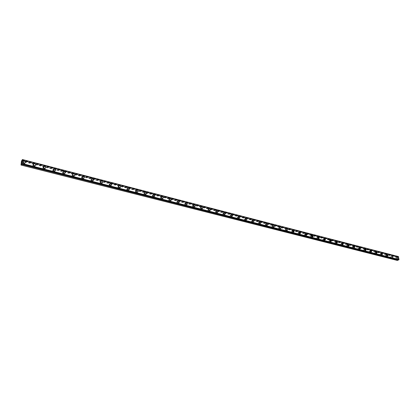 <?xml version="1.0" encoding="UTF-8"?>
<svg xmlns="http://www.w3.org/2000/svg" width="420" height="420" viewBox="0 0 420 420"><rect width="100%" height="100%" fill="white"/><g stroke="black" fill="none" stroke-linecap="round" stroke-linejoin="round"><path stroke-width="0.32" stroke-dasharray="2.1 1.58" d="M398.69 259.849L398.465 259.497L21.777 163.874M397.43 260.463L396.837 257.423L397.73 256.851L397.987 257.213L22.092 160.188M23.221 164.167L23.709 164.136L23.373 162.934L22.885 162.965L23.221 164.167M23.662 163.522L24.15 163.49L23.814 162.288L23.326 162.32L23.662 163.522M25.011 163.081L24.171 163.133M33.416 166.761L33.884 166.735L33.553 165.538L33.08 165.564L33.416 166.761M33.868 166.126L34.335 166.1L34.004 164.903L33.532 164.929L33.868 166.126M35.207 165.701L34.398 165.743M43.444 169.318L43.901 169.291L43.575 168.1L43.118 168.126L43.444 169.318M43.911 168.688L44.368 168.661L44.042 167.47L43.58 167.496L43.911 168.688M45.607 167.99L44.462 168.315C43.502 167.916 43.192 167.328 43.533 166.551M53.324 171.833L53.765 171.806L53.44 170.62L52.999 170.646L53.324 171.833M53.797 171.213L54.238 171.187L53.918 170L53.477 170.027L53.797 171.213M55.482 170.541L54.369 170.851C53.413 170.441 53.109 169.848 53.456 169.076M63.047 174.305L63.473 174.284L63.157 173.103L62.727 173.124L63.047 174.305M63.535 173.696L63.961 173.675L63.646 172.494L63.215 172.515L63.535 173.696M65.2 173.05L64.124 173.345C63.168 172.93 62.869 172.337 63.231 171.565M72.623 176.747L73.033 176.726L72.723 175.549L72.308 175.571L72.623 176.747M73.122 176.143L73.537 176.122L73.222 174.946L72.807 174.967L73.122 176.143M74.77 175.523L73.726 175.796C72.776 175.376 72.482 174.783 72.849 174.017M82.052 179.146L82.451 179.13L82.142 177.954L81.742 177.975L82.052 179.146M82.561 178.553L82.961 178.532L82.651 177.361L82.252 177.382L82.561 178.553M84.194 177.954L83.186 178.216C82.231 177.791 81.947 177.193 82.325 176.431M91.34 181.508L91.728 181.493L91.423 180.327L91.035 180.343L91.34 181.508M91.859 180.925L92.248 180.91L91.943 179.739L91.549 179.76L91.859 180.925M93.476 180.353L92.5 180.595C91.549 180.164 91.271 179.571 91.66 178.81M100.49 183.839L100.868 183.823L100.564 182.663L100.186 182.679L100.49 183.839M101.02 183.262L101.398 183.246L101.094 182.086L100.716 182.102L101.02 183.262M102.622 182.71L101.677 182.941C100.727 182.506 100.454 181.912 100.853 181.151M109.505 186.134L109.872 186.123L109.567 184.968L109.205 184.978L109.505 186.134M110.045 185.566L110.408 185.551L110.108 184.396L109.741 184.411L110.045 185.566M111.631 185.036L110.717 185.252C109.772 184.81 109.499 184.217 109.904 183.456M118.388 188.396L118.739 188.386L118.44 187.236L118.088 187.247L118.388 188.396M118.933 187.834L119.291 187.824L118.991 186.669L118.634 186.685L118.933 187.834M120.508 187.325L119.621 187.53C118.681 187.084 118.414 186.485 118.823 185.734M127.139 190.628L127.481 190.612L127.186 189.467L126.84 189.483L127.139 190.628M127.696 190.071L128.042 190.06L127.743 188.911L127.397 188.927L127.696 190.071M129.255 189.578L128.399 189.772C127.46 189.326 127.197 188.727 127.617 187.976M135.765 192.822L136.096 192.811L135.802 191.672L135.471 191.683L135.765 192.822M136.332 192.276L136.663 192.26L136.369 191.121L136.033 191.132L136.332 192.276M137.876 191.798L137.046 191.982C136.112 191.531 135.854 190.932 136.274 190.186M144.265 194.985L144.59 194.975L144.296 193.841L143.971 193.851L144.265 194.985M144.837 194.444L145.162 194.434L144.869 193.3L144.548 193.31L144.837 194.444M146.375 193.988L145.567 194.161C144.638 193.704 144.386 193.106 144.811 192.365M152.644 197.117L152.959 197.111L152.67 195.983L152.355 195.993L152.644 197.117M153.227 196.586L153.541 196.576L153.253 195.447L152.938 195.458L153.227 196.586M154.749 196.145L153.967 196.308C153.037 195.846 152.791 195.253 153.227 194.513M160.907 199.222L161.212 199.211L160.923 198.093L160.619 198.098L160.907 199.222M161.495 198.697L161.8 198.686L161.511 197.563L161.207 197.573L161.495 198.697M163.007 198.272L162.251 198.424C161.322 197.962 161.081 197.363 161.516 196.628M169.05 201.296L169.344 201.29L169.06 200.172L168.761 200.177L169.05 201.296M169.649 200.776L169.942 200.771L169.659 199.652L169.36 199.658L169.649 200.776M171.145 200.366L170.415 200.508C169.491 200.046 169.255 199.447 169.696 198.718M177.077 203.338L177.366 203.333L177.083 202.22L176.794 202.23L177.077 203.338M177.686 202.828L177.97 202.818L177.686 201.705L177.398 201.716L177.686 202.828M179.172 202.435L178.463 202.566C177.544 202.099 177.308 201.506 177.755 200.781M185 205.354L185.278 205.349L184.994 204.246L184.716 204.251L185 205.354M185.609 204.85L185.892 204.845L185.609 203.737L185.325 203.742L185.609 204.85M187.089 204.466L186.401 204.598C185.488 204.125 185.257 203.532 185.703 202.808M192.806 207.344L193.079 207.338L192.796 206.236L192.523 206.241L192.806 207.344M193.426 206.845L193.699 206.84L193.415 205.737L193.142 205.742L193.426 206.845M194.896 206.477L194.224 206.598C193.321 206.12 193.09 205.527 193.536 204.813M200.508 209.307L200.23 208.21L200.508 209.307M201.133 208.814L200.855 207.716L201.133 208.814M202.592 208.457L201.947 208.567C201.043 208.094 200.818 207.501 201.269 206.792M208.105 211.239L207.827 210.152L208.105 211.239M208.74 210.751L208.457 209.659L208.74 210.751M210.189 210.41L209.559 210.515C208.661 210.037 208.435 209.444 208.892 208.74M215.602 213.15L215.323 212.063L215.602 213.15M216.242 212.667L215.959 211.58L216.242 212.667M217.681 212.336L217.072 212.436C216.174 211.953 215.959 211.365 216.41 210.662M222.999 215.03L222.721 213.953L222.999 215.03M223.64 214.552L223.361 213.476L223.64 214.552M225.073 214.237L224.48 214.326C223.592 213.848 223.372 213.255 223.828 212.562M230.291 216.888L230.013 215.812L230.291 216.888M230.942 216.416L230.664 215.339L230.942 216.416M232.365 216.111L231.793 216.195C230.906 215.712 230.69 215.124 231.147 214.436M237.489 218.72L237.216 217.655L237.489 218.72M238.145 218.258L237.867 217.187L238.145 218.258M239.563 217.959L239.006 218.043C238.124 217.555 237.914 216.967 238.366 216.284M244.597 220.532L244.319 219.466L244.597 220.532M245.254 220.07L244.981 219.004L245.254 220.07M246.661 219.781L246.12 219.859C245.249 219.371 245.039 218.789 245.49 218.106M251.606 222.316L251.333 221.256L251.606 222.316M252.273 221.86L251.995 220.799L252.273 221.86M253.67 221.582L253.145 221.655C252.278 221.167 252.068 220.584 252.525 219.907M258.526 224.075L258.253 223.025L258.526 224.075M259.198 223.629L258.92 222.574L259.198 223.629M260.589 223.356L260.08 223.429C259.214 222.936 259.009 222.353 259.46 221.686M265.356 225.818L265.083 224.768L265.356 225.818M266.033 225.372L265.755 224.322L266.033 225.372M267.419 225.109L266.921 225.178C266.065 224.684 265.86 224.107 266.312 223.44M272.102 227.535L271.829 226.49L272.102 227.535M272.78 227.094L272.506 226.049L272.78 227.094M274.16 226.842L273.677 226.905C272.822 226.412 272.622 225.834 273.074 225.172M278.759 229.226L278.486 228.191L278.759 229.226M279.442 228.795L279.169 227.756L279.442 228.795M280.812 228.548L280.345 228.606C279.5 228.113 279.3 227.54 279.746 226.879M285.332 230.9L285.059 229.866L285.332 230.9M286.02 230.47L285.747 229.435L286.02 230.47M287.385 230.234L286.933 230.291C286.088 229.798 285.889 229.22 286.335 228.569M291.821 232.554L291.548 231.525L291.821 232.554M292.514 232.129L292.241 231.1L292.514 232.129M293.874 231.898L293.433 231.95L292.845 230.239M298.231 234.187L297.959 233.163L298.231 234.187M298.925 233.767L298.651 232.743L298.925 233.767M300.279 233.541L299.854 233.594L299.266 231.882C298.694 232.481 298.851 233.063 299.754 233.651L300.064 233.657C300.652 233.069 300.494 232.486 299.596 231.898L298.489 232.376C297.901 232.958 298.058 233.546 298.956 234.134L299.271 234.134C299.859 233.552 299.702 232.964 298.804 232.376L298.489 232.376M304.563 235.798L304.29 234.78L304.563 235.798M305.261 235.384L304.988 234.365L305.261 235.384M306.611 235.168L306.191 235.216L305.613 233.51M310.81 237.389L310.543 236.376L310.81 237.389M311.514 236.98L311.241 235.961L311.514 236.98M312.858 236.77L312.454 236.812L311.876 235.116C311.309 235.709 311.467 236.287 312.354 236.875L312.648 236.875C313.22 236.297 313.068 235.72 312.181 235.132L311.084 235.599C310.511 236.177 310.663 236.759 311.551 237.342L311.845 237.342C312.422 236.765 312.265 236.187 311.383 235.604L311.084 235.599M316.985 238.959L316.717 237.951L316.985 238.959M317.693 238.555L317.42 237.547L317.693 238.555M319.032 238.35L318.638 238.392L318.066 236.702M323.085 240.513L322.817 239.51L323.085 240.513M323.794 240.114L323.521 239.106L323.794 240.114M325.127 239.915L324.744 239.957L324.177 238.271M329.112 242.046L328.839 241.048L329.112 242.046M329.826 241.652L329.553 240.65L329.826 241.652M331.154 241.458L330.776 241.5L330.215 239.82M335.066 243.563L334.793 242.571L335.066 243.563M335.78 243.17L335.506 242.177L335.78 243.17M337.103 242.986L336.74 243.023L336.179 241.348M340.945 245.059L340.678 244.072L340.945 245.059M341.665 244.671L341.392 243.684L341.665 244.671M342.983 244.493L342.631 244.524L342.074 242.86M346.757 246.54L346.484 245.558L346.757 246.54M347.477 246.157L347.209 245.17L347.477 246.157M348.794 245.984L348.448 246.015L347.897 244.356M352.501 248.005L352.228 247.023L352.501 248.005M353.225 247.622L352.952 246.64L353.225 247.622M354.532 247.453L354.197 247.485L353.645 245.831M358.176 249.448L357.903 248.472L358.176 249.448M358.901 249.071L358.628 248.094L358.901 249.071M360.208 248.908L359.877 248.934L359.331 247.291M363.783 250.877L363.515 249.905L363.783 250.877M364.513 250.504L364.24 249.533L364.513 250.504M365.815 250.346L365.495 250.373L364.949 248.729M369.327 252.289L369.059 251.323L369.327 252.289M370.057 251.916L369.784 250.95L370.057 251.916M371.359 251.764L371.044 251.79L370.503 250.157M374.808 253.68L374.535 252.719L374.808 253.68M375.538 253.318L375.27 252.352L375.538 253.318M376.834 253.166L376.53 253.192L375.989 251.564M380.226 255.061L379.953 254.105L380.226 255.061M380.956 254.698L380.688 253.743L380.956 254.698M382.247 254.557L381.953 254.578L381.418 252.956L22.082 160.534M385.576 256.426L385.308 255.47L385.576 256.426M386.316 256.069L386.043 255.113L386.316 256.069M387.602 255.927L387.314 255.948L386.778 254.336M390.873 257.77L390.6 256.825L390.873 257.77M391.608 257.418L391.34 256.468L391.608 257.418M392.894 257.281L392.081 255.696L381.423 252.95M396.107 259.103L395.834 258.158L396.107 259.103M396.848 258.757L396.575 257.807L396.848 258.757M398.129 258.62L397.32 257.04L392.081 255.691M396.9 259.093L396.433 257.471L396.9 259.093M397.745 258.689L397.278 257.066L397.745 258.689M391.661 257.759L391.193 256.127L391.661 257.759M392.506 257.35L392.038 255.722L392.506 257.35M386.363 256.405L386.584 256.41C387.072 255.88 386.92 255.334 386.122 254.777L385.901 254.772C385.413 255.302 385.57 255.848 386.363 256.405M387.209 256L387.429 256C387.912 255.47 387.76 254.924 386.962 254.368L386.741 254.363C386.253 254.893 386.411 255.439 387.209 256M381.008 255.04L381.234 255.045C381.728 254.51 381.57 253.964 380.767 253.402L380.541 253.397C380.048 253.932 380.205 254.483 381.008 255.04M381.848 254.63L382.074 254.636C382.568 254.095 382.41 253.549 381.607 252.987L381.381 252.982C380.887 253.523 381.045 254.069 381.848 254.63M375.59 253.659L375.821 253.664C376.32 253.124 376.163 252.578 375.354 252.016L375.123 252.011C374.624 252.551 374.776 253.097 375.59 253.659M376.425 253.244L376.656 253.25C377.155 252.709 376.997 252.158 376.189 251.596L375.958 251.591C375.459 252.131 375.617 252.683 376.425 253.244M370.104 252.263L370.34 252.268C370.844 251.727 370.692 251.171 369.878 250.609L369.642 250.603C369.133 251.144 369.29 251.701 370.104 252.263M370.939 251.843L371.175 251.848C371.679 251.302 371.527 250.751 370.708 250.184L370.471 250.184C369.968 250.724 370.125 251.276 370.939 251.843M364.56 250.85L364.802 250.856C365.311 250.309 365.159 249.753 364.334 249.186L364.093 249.181C363.584 249.727 363.736 250.283 364.56 250.85M365.389 250.425L365.631 250.43C366.145 249.884 365.988 249.328 365.164 248.761L364.922 248.756C364.413 249.302 364.565 249.858 365.389 250.425M358.948 249.417L359.195 249.422C359.709 248.876 359.557 248.315 358.727 247.748L358.481 247.748C357.961 248.294 358.118 248.85 358.948 249.417M359.777 248.992L360.024 248.992C360.538 248.446 360.386 247.884 359.557 247.317L359.31 247.312C358.79 247.863 358.948 248.42 359.777 248.992M353.267 247.973L353.519 247.973C354.044 247.422 353.892 246.866 353.057 246.293L352.8 246.288C352.275 246.845 352.433 247.401 353.267 247.973M354.092 247.538L354.349 247.543C354.869 246.992 354.716 246.43 353.881 245.858L353.624 245.852C353.105 246.404 353.257 246.965 354.092 247.538M347.519 246.509L347.781 246.509C348.311 245.957 348.154 245.39 347.314 244.823L347.056 244.818C346.521 245.375 346.679 245.936 347.519 246.509M348.343 246.067L348.605 246.073C349.135 245.516 348.978 244.954 348.138 244.382L347.876 244.377C347.345 244.934 347.503 245.495 348.343 246.067M341.707 245.028L341.969 245.028C342.51 244.472 342.353 243.905 341.507 243.332L341.24 243.327C340.699 243.889 340.856 244.451 341.707 245.028M342.526 244.582L342.788 244.587C343.329 244.025 343.171 243.458 342.326 242.886L342.058 242.881C341.518 243.442 341.675 244.01 342.526 244.582M335.822 243.527L336.089 243.527C336.635 242.965 336.483 242.398 335.627 241.82L335.354 241.82C334.808 242.382 334.966 242.949 335.822 243.527M336.635 243.075L336.908 243.08C337.454 242.519 337.297 241.946 336.441 241.374L336.168 241.369C335.622 241.93 335.78 242.503 336.635 243.075M329.863 242.009L330.141 242.009C330.692 241.447 330.535 240.875 329.674 240.298L329.395 240.293C328.844 240.859 329.002 241.432 329.863 242.009M330.677 241.553L330.955 241.558C331.506 240.991 331.349 240.419 330.488 239.841L330.209 239.836C329.658 240.403 329.81 240.975 330.677 241.553M323.831 240.471L324.119 240.471C324.676 239.904 324.518 239.332 323.652 238.749L323.363 238.749C322.807 239.316 322.964 239.894 323.831 240.471M324.644 240.014L324.928 240.014C325.484 239.447 325.332 238.87 324.461 238.292L324.172 238.287C323.615 238.859 323.773 239.431 324.644 240.014M317.73 238.917L318.019 238.917C318.586 238.345 318.428 237.767 317.557 237.184L317.263 237.184C316.696 237.757 316.853 238.334 317.73 238.917M318.533 238.45L318.827 238.455C319.394 237.883 319.237 237.305 318.36 236.722L318.066 236.717C317.499 237.29 317.656 237.867 318.533 238.45M305.293 235.746L305.597 235.746C306.18 235.168 306.022 234.586 305.13 233.998L304.826 233.998C304.243 234.581 304.4 235.163 305.293 235.746M306.091 235.274L306.395 235.274C306.978 234.696 306.82 234.113 305.928 233.525L305.623 233.525C305.041 234.103 305.198 234.685 306.091 235.274M292.546 232.496L292.866 232.496C293.459 231.914 293.302 231.32 292.399 230.732L292.073 230.732C291.48 231.32 291.637 231.908 292.546 232.496M293.333 232.013L293.654 232.013C294.247 231.425 294.094 230.837 293.186 230.244L292.861 230.244C292.268 230.832 292.425 231.42 293.333 232.013M286.046 230.843L286.377 230.843C286.981 230.249 286.823 229.661 285.91 229.068L285.579 229.068C284.975 229.661 285.133 230.249 286.046 230.843M286.834 230.354L287.165 230.354C287.763 229.761 287.606 229.168 286.692 228.575L286.361 228.575C285.763 229.168 285.915 229.761 286.834 230.354M279.468 229.168L279.804 229.168C280.413 228.569 280.261 227.976 279.337 227.383L279.001 227.383C278.392 227.981 278.544 228.575 279.468 229.168M280.25 228.669L280.586 228.669C281.195 228.076 281.038 227.483 280.119 226.884L279.778 226.884C279.169 227.483 279.326 228.076 280.25 228.669M272.806 227.467L273.152 227.467C273.767 226.868 273.614 226.27 272.685 225.677L272.333 225.677C271.719 226.275 271.877 226.874 272.806 227.467M273.583 226.968L273.929 226.963C274.544 226.364 274.386 225.771 273.457 225.172L273.11 225.172C272.491 225.771 272.648 226.37 273.583 226.968M266.054 225.75L266.411 225.745C267.036 225.141 266.878 224.542 265.944 223.949L265.582 223.949C264.962 224.553 265.12 225.152 266.054 225.75M266.826 225.241L267.183 225.241C267.808 224.637 267.65 224.033 266.711 223.435L266.353 223.44C265.729 224.044 265.886 224.642 266.826 225.241M259.219 224.007L259.581 224.002C260.216 223.398 260.059 222.794 259.114 222.196L258.746 222.196C258.116 222.805 258.274 223.409 259.219 224.007M259.985 223.493L260.348 223.493C260.983 222.884 260.825 222.28 259.875 221.681L259.507 221.681C258.877 222.29 259.035 222.894 259.985 223.493M252.289 222.238L252.667 222.238C253.307 221.629 253.15 221.02 252.194 220.421L251.816 220.421C251.181 221.036 251.339 221.639 252.289 222.238M253.05 221.718L253.428 221.718C254.063 221.109 253.906 220.5 252.956 219.896L252.578 219.902C251.937 220.511 252.095 221.12 253.05 221.718M245.275 220.453L245.658 220.447C246.304 219.833 246.146 219.224 245.185 218.621L244.797 218.626C244.151 219.24 244.309 219.849 245.275 220.453M246.026 219.928L246.414 219.922C247.06 219.308 246.902 218.699 245.936 218.096L245.553 218.096C244.907 218.715 245.065 219.324 246.026 219.928M238.161 218.642L238.555 218.636C239.211 218.017 239.053 217.403 238.082 216.799L237.689 216.804C237.032 217.423 237.19 218.038 238.161 218.642M238.912 218.106L239.305 218.106C239.962 217.487 239.799 216.872 238.828 216.269L238.434 216.269C237.778 216.888 237.941 217.502 238.912 218.106M230.958 216.804L231.362 216.799C232.024 216.174 231.866 215.56 230.885 214.956L230.48 214.961C229.819 215.581 229.976 216.195 230.958 216.804M231.698 216.263L232.103 216.258C232.764 215.639 232.607 215.019 231.625 214.415L231.221 214.421C230.559 215.045 230.716 215.66 231.698 216.263M223.65 214.94L224.07 214.935C224.737 214.31 224.579 213.691 223.592 213.082L223.172 213.087C222.506 213.717 222.663 214.337 223.65 214.94M224.39 214.4L224.805 214.394C225.477 213.764 225.314 213.145 224.327 212.536L223.907 212.541C223.241 213.171 223.398 213.791 224.39 214.4M216.248 213.055L216.678 213.05C217.355 212.415 217.198 211.796 216.2 211.186L215.77 211.192C215.093 211.827 215.255 212.447 216.248 213.055M216.977 212.504L217.408 212.499C218.085 211.864 217.928 211.244 216.93 210.635L216.5 210.641C215.822 211.271 215.98 211.895 216.977 212.504M208.745 211.145L209.186 211.134C209.874 210.499 209.711 209.874 208.709 209.265L208.268 209.27C207.58 209.911 207.743 210.536 208.745 211.145M209.47 210.583L209.911 210.578C210.593 209.942 210.436 209.317 209.428 208.703L208.987 208.714C208.304 209.349 208.462 209.974 209.47 210.583M201.143 209.207L201.595 209.197C202.288 208.556 202.125 207.926 201.112 207.317L200.655 207.322C199.967 207.968 200.125 208.593 201.143 209.207M201.857 208.64L202.309 208.63C203.002 207.989 202.839 207.365 201.826 206.75L201.369 206.756C200.681 207.401 200.839 208.026 201.857 208.64M193.431 207.239L193.893 207.233C194.597 206.582 194.434 205.952 193.41 205.343L192.943 205.349C192.245 206 192.407 206.63 193.431 207.239M194.14 206.666L194.602 206.661C195.305 206.01 195.143 205.38 194.119 204.766L193.652 204.776C192.953 205.422 193.111 206.052 194.14 206.666M185.614 205.249L186.091 205.238C186.8 204.587 186.638 203.952 185.603 203.338L185.126 203.348C184.417 203.999 184.579 204.635 185.614 205.249M186.312 204.666L186.79 204.661C187.499 204.005 187.336 203.375 186.302 202.755L185.824 202.766C185.115 203.416 185.278 204.052 186.312 204.666M177.681 203.228L178.174 203.217C178.894 202.561 178.731 201.925 177.686 201.306L177.193 201.316C176.479 201.978 176.642 202.613 177.681 203.228M178.374 202.64L178.868 202.629C179.587 201.973 179.419 201.338 178.379 200.718L177.881 200.728C177.166 201.385 177.334 202.025 178.374 202.64M169.643 201.18L170.153 201.164C170.872 200.503 170.709 199.868 169.659 199.248L169.15 199.259C168.43 199.92 168.593 200.56 169.643 201.18M170.326 200.582L170.835 200.571C171.559 199.909 171.397 199.269 170.341 198.65L169.832 198.665C169.108 199.327 169.276 199.967 170.326 200.582M161.49 199.101L162.01 199.085C162.74 198.418 162.577 197.778 161.516 197.159L160.991 197.174C160.262 197.841 160.429 198.482 161.49 199.101M162.162 198.497L162.687 198.487C163.417 197.82 163.254 197.174 162.194 196.555L161.668 196.571C160.939 197.237 161.102 197.878 162.162 198.497M153.216 196.991L153.757 196.975C154.492 196.308 154.329 195.662 153.258 195.043L152.717 195.059C151.982 195.731 152.15 196.371 153.216 196.991M153.883 196.382L154.423 196.366C155.164 195.699 154.996 195.048 153.925 194.428L153.384 194.444C152.649 195.116 152.812 195.762 153.883 196.382M144.827 194.854L145.383 194.838C146.129 194.161 145.96 193.515 144.884 192.89L144.322 192.911C143.582 193.583 143.75 194.234 144.827 194.854M145.483 194.234L146.039 194.219C146.785 193.547 146.617 192.896 145.541 192.271L144.979 192.286C144.239 192.964 144.406 193.615 145.483 194.234M136.316 192.685L136.889 192.665C137.639 191.987 137.471 191.336 136.385 190.712L135.807 190.733C135.056 191.41 135.224 192.066 136.316 192.685M136.962 192.061L137.534 192.04C138.29 191.357 138.122 190.706 137.03 190.082L136.458 190.103C135.702 190.785 135.875 191.436 136.962 192.061M127.68 190.486L128.268 190.465C129.029 189.777 128.856 189.121 127.759 188.501L127.171 188.522C126.41 189.21 126.583 189.861 127.68 190.486M128.315 189.851L128.909 189.829C129.665 189.142 129.496 188.486 128.399 187.866L127.806 187.882C127.045 188.57 127.218 189.226 128.315 189.851M118.918 188.249L119.522 188.228C120.288 187.535 120.12 186.879 119.012 186.254L118.398 186.275C117.637 186.968 117.805 187.63 118.918 188.249M119.543 187.609L120.152 187.588C120.918 186.895 120.745 186.233 119.637 185.609L119.028 185.635C118.261 186.328 118.435 186.984 119.543 187.609M110.019 185.987L110.649 185.96C111.421 185.262 111.248 184.601 110.129 183.976L109.505 184.002C108.728 184.7 108.901 185.362 110.019 185.987M110.639 185.335L111.263 185.309C112.04 184.611 111.867 183.95 110.749 183.325L110.119 183.346C109.342 184.044 109.52 184.706 110.639 185.335M100.994 183.682L101.64 183.656C102.422 182.957 102.249 182.291 101.12 181.666L100.469 181.692C99.692 182.396 99.865 183.057 100.994 183.682M101.598 183.026L102.244 182.999C103.026 182.296 102.853 181.629 101.724 181.004L101.073 181.031C100.296 181.734 100.469 182.396 101.598 183.026M91.833 181.351L92.495 181.319C93.282 180.611 93.109 179.944 91.97 179.319L91.303 179.351C90.515 180.059 90.694 180.726 91.833 181.351M92.426 180.679L93.093 180.653C93.88 179.944 93.707 179.277 92.563 178.647L91.896 178.678C91.109 179.387 91.287 180.054 92.426 180.679M82.53 178.978L83.218 178.946C84.011 178.232 83.832 177.566 82.682 176.935L81.995 176.967C81.202 177.681 81.38 178.353 82.53 178.978M83.113 178.3L83.8 178.269C84.593 177.555 84.415 176.883 83.265 176.258L82.577 176.284C81.779 177.004 81.958 177.671 83.113 178.3M73.085 176.573L73.794 176.536C74.592 175.817 74.414 175.145 73.258 174.521L72.545 174.552C71.746 175.271 71.925 175.943 73.085 176.573M73.652 175.886L74.366 175.849C75.164 175.13 74.986 174.458 73.826 173.828L73.111 173.859C72.314 174.584 72.492 175.256 73.652 175.886M63.494 174.127L64.229 174.09C65.032 173.366 64.853 172.688 63.683 172.064L62.948 172.1C62.139 172.825 62.323 173.502 63.494 174.127M64.05 173.428L64.785 173.392C65.594 172.667 65.41 171.99 64.239 171.36L63.504 171.397C62.696 172.127 62.879 172.804 64.05 173.428M53.755 171.644L54.511 171.607C55.325 170.877 55.141 170.195 53.96 169.57L53.198 169.607C52.39 170.341 52.574 171.019 53.755 171.644M54.301 170.94L55.057 170.898C55.87 170.168 55.687 169.486 54.505 168.861L53.744 168.898C52.931 169.633 53.114 170.31 54.301 170.94M43.864 169.124L44.646 169.082C45.465 168.347 45.276 167.664 44.084 167.034L43.302 167.081C42.483 167.816 42.672 168.499 43.864 169.124M44.394 168.409L45.176 168.362C45.995 167.627 45.812 166.945 44.615 166.315L43.832 166.357C43.013 167.097 43.202 167.779 44.394 168.409M33.815 166.561L34.624 166.52C35.448 165.774 35.259 165.091 34.057 164.462L33.243 164.509C32.424 165.254 32.613 165.937 33.815 166.561M34.33 165.837L35.138 165.79C35.968 165.049 35.773 164.362 34.571 163.732L33.758 163.779C32.939 164.525 33.128 165.207 34.33 165.837M23.609 163.963L24.444 163.91C25.274 163.165 25.079 162.477 23.867 161.847L23.027 161.9C22.202 162.65 22.396 163.338 23.609 163.963M24.108 163.222L24.943 163.175C25.778 162.424 25.583 161.737 24.371 161.107L23.53 161.159C22.701 161.91 22.895 162.598 24.108 163.222M397.761 258.647L398.134 258.736L397.761 258.647M397.693 258.216L397.74 258.505L397.997 258.142L397.74 258.505L397.693 258.216M398.386 256.541L398.118 256.982M398.585 259.775L21.756 163.853M21.761 162.073L21.871 161.784M21.656 162.335L21.782 161.921M21.835 162.067L21.893 161.726M21.782 162.356L21.604 162.734M396.837 257.423L21.483 161.091M397.304 260.379L21 164.966M396.921 257.24L21.567 160.823M397.919 257.077L22.16 160.393M398.538 259.628L21.767 163.663M397.766 256.861L22.045 160.115M397.897 256.961L22.192 160.246M398.097 256.867L22.218 160.046M398.113 256.825L22.234 159.978M398.186 256.662L22.307 159.742M398.213 256.625L22.328 159.689M398.554 259.744L21.746 163.816M23.709 164.136L24.15 163.49M33.884 166.735L34.335 166.1M43.901 169.291L44.368 168.661M53.765 171.806L54.238 171.187M63.473 174.284L63.961 173.675M73.033 176.726L73.537 176.122M82.451 179.13L82.961 178.532M91.728 181.493L92.248 180.91M100.868 183.823L101.398 183.246M109.872 186.123L110.408 185.551M118.739 188.386L119.291 187.824M127.481 190.612L128.042 190.06M136.096 192.811L136.663 192.26M144.59 194.975L145.162 194.434M152.959 197.111L153.541 196.576M161.212 199.211L161.8 198.686M169.344 201.29L169.942 200.771M177.366 203.333L177.97 202.818M185.278 205.349L185.892 204.845M193.079 207.338L193.699 206.84M200.776 209.302L201.401 208.808M208.362 211.234L208.997 210.746M215.854 213.145L216.489 212.662M223.241 215.03L223.881 214.552M230.528 216.888L231.178 216.416M237.72 218.72L238.376 218.253M244.818 220.526L245.48 220.07M251.827 222.311L252.488 221.86M258.741 224.075L259.408 223.629M265.566 225.813L266.238 225.372M272.302 227.53L272.984 227.094M278.954 229.226L279.636 228.795M285.526 230.9L286.209 230.475M292.01 232.554L292.698 232.129M298.415 234.187L299.108 233.767M304.742 235.798L305.44 235.384M310.989 237.389L311.687 236.98M317.158 238.964L317.861 238.555M323.253 240.513L323.962 240.114M329.275 242.051L329.983 241.652M335.223 243.563L335.937 243.175M341.103 245.065L341.817 244.676M346.909 246.54L347.629 246.157M352.648 248.005L353.372 247.627M358.318 249.448L359.048 249.076M363.925 250.877L364.655 250.504M369.464 252.289L370.193 251.921M374.939 253.685L375.674 253.318M380.357 255.066L381.087 254.704M385.707 256.426L386.442 256.069M390.999 257.775L391.734 257.423M396.228 259.109L396.968 258.757M397.11 259.098L397.955 258.694M391.876 257.759L392.721 257.355M386.584 256.41L387.429 256M381.234 255.045L382.074 254.636M375.821 253.664L376.656 253.25M370.34 252.268L371.175 251.848M364.802 250.856L365.631 250.43M359.195 249.422L360.024 248.992M353.519 247.973L354.349 247.543M347.781 246.509L348.605 246.073M341.969 245.028L342.788 244.587M336.089 243.527L336.908 243.08M330.141 242.009L330.955 241.558M324.119 240.471L324.928 240.014M318.019 238.917L318.827 238.455M311.845 237.342L312.648 236.875M305.597 235.746L306.395 235.274M299.271 234.134L300.064 233.657M292.866 232.496L293.654 232.013M286.377 230.843L287.165 230.354M279.804 229.168L280.586 228.669M273.152 227.467L273.929 226.963M266.411 225.745L267.183 225.241M259.581 224.002L260.348 223.493M252.667 222.238L253.428 221.718M245.658 220.447L246.414 219.922M238.555 218.636L239.305 218.106M231.362 216.799L232.103 216.258M224.07 214.935L224.805 214.394M216.678 213.05L217.408 212.499M209.186 211.134L209.911 210.578M201.595 209.197L202.309 208.63M193.893 207.233L194.602 206.661M186.091 205.238L186.79 204.661M178.174 203.217L178.868 202.629M170.153 201.164L170.835 200.571M162.01 199.085L162.687 198.487M153.757 196.975L154.423 196.366M145.383 194.838L146.039 194.219M136.889 192.665L137.534 192.04M128.268 190.465L128.909 189.829M119.522 188.228L120.152 187.588M110.649 185.96L111.263 185.309M101.64 183.656L102.244 182.999M92.495 181.319L93.093 180.653M83.218 178.946L83.8 178.269M73.794 176.536L74.366 175.849M64.229 174.09L64.785 173.392M54.511 171.607L55.057 170.898M44.646 169.082L45.176 168.362M34.624 166.52L35.138 165.79M24.444 163.91L24.943 163.175M23.027 161.9L23.53 161.159M33.243 164.509L33.758 163.779M43.302 167.081L43.832 166.357M53.198 169.607L53.744 168.898M62.948 172.1L63.504 171.397M72.545 174.552L73.111 173.859M81.995 176.967L82.577 176.284M91.303 179.351L91.896 178.678M100.469 181.692L101.073 181.031M109.505 184.002L110.119 183.346M118.398 186.275L119.028 185.635M127.171 188.522L127.806 187.882M135.807 190.733L136.458 190.103M144.322 192.911L144.979 192.286M152.717 195.059L153.384 194.444M160.991 197.174L161.668 196.571M169.15 199.259L169.832 198.665M177.193 201.316L177.881 200.728M185.126 203.348L185.824 202.766M192.943 205.349L193.652 204.776M200.655 207.322L201.369 206.756M208.268 209.27L208.987 208.714M215.77 211.192L216.5 210.641M223.172 213.087L223.907 212.541M230.48 214.961L231.221 214.421M237.689 216.804L238.434 216.269M244.797 218.626L245.553 218.096M251.816 220.421L252.578 219.902M258.746 222.196L259.507 221.681M265.582 223.949L266.353 223.44M272.333 225.677L273.11 225.172M279.001 227.383L279.778 226.884M285.579 229.068L286.361 228.575M292.073 230.732L292.861 230.244M304.826 233.998L305.623 233.525M317.263 237.184L318.066 236.717M323.363 238.749L324.172 238.287M329.395 240.293L330.209 239.836M335.354 241.82L336.168 241.369M341.24 243.327L342.058 242.881M347.056 244.818L347.876 244.377M352.8 246.288L353.624 245.852M358.481 247.748L359.31 247.312M364.093 249.181L364.922 248.756M369.642 250.603L370.471 250.184M375.123 252.011L375.958 251.591M380.541 253.397L381.381 252.982M385.901 254.772L386.741 254.363M391.193 256.127L392.038 255.722M396.433 257.471L397.278 257.066M395.834 258.158L396.575 257.807M390.6 256.825L391.34 256.468M385.308 255.47L386.043 255.113M379.953 254.105L380.688 253.743M374.535 252.719L375.27 252.352M369.059 251.323L369.784 250.95M363.515 249.905L364.24 249.533M357.903 248.472L358.628 248.094M352.228 247.023L352.952 246.64M346.484 245.558L347.209 245.17M340.678 244.072L341.392 243.684M334.793 242.571L335.506 242.177M328.839 241.048L329.553 240.65M322.817 239.51L323.521 239.106M316.717 237.951L317.42 237.547M310.543 236.376L311.241 235.961M304.29 234.78L304.988 234.365M297.959 233.163L298.651 232.743M291.548 231.525L292.241 231.1M285.059 229.866L285.747 229.435M278.486 228.191L279.169 227.756M271.829 226.49L272.506 226.049M265.083 224.768L265.755 224.322M258.253 223.025L258.92 222.574M251.333 221.256L251.995 220.799M244.319 219.466L244.981 219.004M237.216 217.655L237.867 217.187M230.013 215.812L230.664 215.339M222.721 213.953L223.361 213.476M215.323 212.063L215.959 211.58M207.827 210.152L208.457 209.659M200.23 208.21L200.855 207.716M192.523 206.241L193.142 205.742M184.716 204.251L185.325 203.742M176.794 202.23L177.398 201.716M168.761 200.177L169.36 199.658M160.619 198.098L161.207 197.573M152.355 195.993L152.938 195.458M143.971 193.851L144.548 193.31M135.471 191.683L136.033 191.132M126.84 189.483L127.397 188.927M118.088 187.247L118.634 186.685M109.205 184.978L109.741 184.411M100.186 182.679L100.716 182.102M91.035 180.343L91.549 179.76M81.742 177.975L82.252 177.382M72.308 175.571L72.807 174.967M62.727 173.124L63.215 172.515M52.999 170.646L53.477 170.027M43.118 168.126L43.58 167.496M33.08 165.564L33.532 164.929M22.885 162.965L23.326 162.32M397.877 256.935L22.197 160.214M397.987 257.213L397.32 257.04M398.465 259.497L21.767 163.501"/><path stroke-width="0.63" d="M21.777 163.874L21 164.966L21.483 161.091L22.433 159.537L21.997 163.485L21.646 163.842M24.171 163.133C22.958 162.503 22.764 161.816 23.593 161.065L24.434 161.012C25.646 161.642 25.841 162.335 25.011 163.081L24.176 163.128C22.958 162.503 22.764 161.816 23.593 161.065L24.434 161.012C25.646 161.642 25.841 162.33 25.011 163.081M34.398 165.743C33.196 165.113 33.002 164.43 33.826 163.684L34.64 163.637C35.842 164.267 36.031 164.955 35.207 165.701L34.398 165.743C33.191 165.118 33.002 164.43 33.826 163.684L34.64 163.643C35.842 164.267 36.031 164.955 35.207 165.695M43.533 166.551L44.683 166.226C45.638 166.63 45.948 167.218 45.607 167.99M44.683 166.226C45.88 166.85 46.063 167.538 45.245 168.273L44.462 168.315C43.271 167.685 43.082 167.003 43.901 166.268L44.683 166.226M53.456 169.076L54.574 168.772C55.529 169.181 55.829 169.769 55.482 170.541M54.574 168.767C55.755 169.397 55.939 170.079 55.125 170.809L54.369 170.846C53.188 170.221 52.999 169.538 53.812 168.809L54.574 168.767M63.231 171.565L64.307 171.276C65.263 171.691 65.562 172.284 65.2 173.05M64.312 171.271C65.483 171.901 65.662 172.578 64.859 173.303L64.124 173.339C62.953 172.715 62.769 172.037 63.572 171.308L64.312 171.271M72.849 174.017L73.899 173.744C74.849 174.163 75.143 174.757 74.77 175.523M73.899 173.738C75.059 174.368 75.238 175.04 74.44 175.76L73.726 175.796C72.566 175.166 72.387 174.494 73.185 173.775L73.899 173.738M82.325 176.431L83.339 176.169C84.289 176.594 84.578 177.193 84.194 177.954M83.339 176.169C84.493 176.799 84.667 177.466 83.874 178.18L83.186 178.211C82.037 177.587 81.858 176.915 82.651 176.201L83.339 176.169M91.66 178.81L92.642 178.563C93.587 178.994 93.87 179.592 93.476 180.353M92.642 178.563C93.781 179.188 93.959 179.86 93.167 180.563L92.5 180.595C91.361 179.965 91.182 179.298 91.97 178.589L92.642 178.563M100.853 181.151L101.798 180.92C102.748 181.356 103.021 181.949 102.622 182.71M101.803 180.92C102.931 181.545 103.105 182.212 102.323 182.915L101.677 182.941C100.548 182.311 100.37 181.65 101.152 180.947L101.803 180.92M109.904 183.456L110.822 183.241C111.767 183.682 112.035 184.28 111.631 185.036M110.828 183.241C111.946 183.866 112.119 184.527 111.342 185.225L110.717 185.252C109.599 184.627 109.421 183.96 110.198 183.262L110.828 183.241M118.823 185.734L119.716 185.53C120.656 185.971 120.923 186.569 120.508 187.325M119.716 185.53C120.829 186.155 120.997 186.811 120.23 187.504L119.621 187.525C118.514 186.9 118.34 186.244 119.107 185.551L119.716 185.53M127.617 187.976L128.478 187.782C129.418 188.234 129.675 188.827 129.255 189.578M128.478 187.782C129.581 188.407 129.749 189.063 128.987 189.751L128.399 189.767C127.297 189.147 127.129 188.491 127.885 187.803L128.478 187.782M136.274 190.186L137.109 190.003C138.043 190.454 138.301 191.053 137.876 191.798M137.114 190.003C138.201 190.628 138.369 191.279 137.618 191.961L137.046 191.977C135.954 191.357 135.786 190.706 136.537 190.024L137.114 190.003M144.811 192.365L145.619 192.192C146.554 192.649 146.8 193.247 146.375 193.988M145.625 192.192C146.701 192.817 146.869 193.463 146.123 194.14L145.567 194.156C144.491 193.536 144.322 192.885 145.063 192.208L145.625 192.192M153.227 194.513L154.009 194.35C154.938 194.812 155.185 195.41 154.749 196.145M154.009 194.35C155.08 194.975 155.248 195.62 154.508 196.292L153.972 196.303C152.901 195.683 152.733 195.037 153.468 194.366L154.009 194.35M161.516 196.628L162.278 196.481C163.202 196.943 163.443 197.536 163.007 198.272M162.278 196.476C163.338 197.101 163.506 197.741 162.776 198.408L162.251 198.424C161.191 197.804 161.023 197.159 161.753 196.492L162.278 196.476M169.696 198.718L170.431 198.576C171.35 199.043 171.586 199.637 171.145 200.366M170.431 198.576C171.481 199.196 171.644 199.836 170.924 200.498L170.415 200.508C169.365 199.889 169.197 199.248 169.922 198.587L170.431 198.576M177.755 200.781L178.469 200.645C179.382 201.112 179.618 201.71 179.172 202.435M178.469 200.645C179.508 201.259 179.671 201.899 178.957 202.555L178.463 202.566C177.418 201.947 177.256 201.311 177.97 200.655L178.469 200.645M185.703 202.808L186.391 202.681C187.304 203.154 187.535 203.747 187.089 204.466M186.391 202.681C187.425 203.301 187.588 203.931 186.879 204.582L186.401 204.593C185.367 203.978 185.204 203.343 185.913 202.692L186.391 202.681M193.536 204.813L194.208 204.692C195.116 205.17 195.342 205.763 194.896 206.477M194.208 204.692C195.232 205.306 195.395 205.936 194.696 206.588L194.229 206.593C193.205 205.978 193.042 205.349 193.741 204.703L194.208 204.692M201.269 206.792L201.915 206.677C202.818 207.155 203.044 207.748 202.592 208.457M201.92 206.677C202.934 207.291 203.091 207.916 202.403 208.561L201.947 208.567C200.933 207.953 200.771 207.328 201.464 206.682L201.92 206.677M208.892 208.74L209.517 208.635C210.415 209.113 210.641 209.706 210.189 210.41M209.522 208.635C210.525 209.244 210.688 209.869 210 210.509L209.564 210.515C208.556 209.9 208.394 209.276 209.076 208.64L209.522 208.635M216.41 210.662L217.019 210.562C217.912 211.045 218.132 211.633 217.681 212.336M217.025 210.562C218.017 211.171 218.179 211.796 217.502 212.425L217.072 212.431C216.074 211.822 215.917 211.202 216.589 210.567L217.025 210.562M223.828 212.562L224.422 212.468C225.309 212.951 225.524 213.539 225.073 214.237M224.422 212.468C225.409 213.077 225.572 213.696 224.9 214.321L224.48 214.326C223.493 213.717 223.335 213.103 224.002 212.473L224.422 212.468M231.147 214.436L231.719 214.347C232.601 214.83 232.816 215.418 232.365 216.111M231.725 214.347C232.701 214.951 232.859 215.565 232.197 216.19L231.793 216.195C230.811 215.591 230.654 214.972 231.315 214.347L231.725 214.347M238.366 216.284L238.922 216.2C239.804 216.683 240.014 217.271 239.563 217.959M238.928 216.2C239.899 216.804 240.056 217.418 239.4 218.038L239.006 218.038C238.035 217.434 237.878 216.82 238.529 216.2L238.928 216.2M245.49 218.106L246.031 218.027C246.908 218.516 247.118 219.098 246.661 219.781M246.036 218.027C246.997 218.631 247.154 219.24 246.509 219.854L246.125 219.859C245.159 219.256 245.002 218.647 245.648 218.033L246.036 218.027M252.525 219.907L253.05 219.833C253.916 220.322 254.126 220.904 253.67 221.582M253.05 219.833C254.006 220.432 254.163 221.041 253.523 221.65L253.15 221.655C252.194 221.051 252.037 220.447 252.672 219.833L253.05 219.833M259.46 221.686L259.975 221.613C260.836 222.107 261.041 222.684 260.589 223.356M259.975 221.613C260.92 222.212 261.077 222.815 260.447 223.424L260.08 223.424C259.135 222.826 258.977 222.222 259.607 221.613L259.975 221.613M266.312 223.44L266.805 223.372C267.666 223.865 267.871 224.443 267.419 225.109M266.81 223.372C267.75 223.97 267.902 224.569 267.283 225.172L266.926 225.178C265.986 224.579 265.829 223.976 266.453 223.372L266.81 223.372M273.074 225.172L273.556 225.109C274.407 225.603 274.606 226.18 274.16 226.842M273.556 225.109C274.486 225.703 274.643 226.301 274.029 226.9L273.683 226.9C272.748 226.306 272.591 225.708 273.21 225.109L273.556 225.109M279.746 226.879L280.214 226.821C281.064 227.315 281.264 227.892 280.812 228.548M280.219 226.821C281.137 227.414 281.295 228.013 280.686 228.606L280.35 228.606C279.426 228.013 279.269 227.419 279.877 226.821L280.219 226.821M286.335 228.569L286.792 228.517C287.632 229.01 287.831 229.583 287.385 230.234M286.792 228.512C287.711 229.105 287.863 229.698 287.264 230.291L286.933 230.291C286.02 229.698 285.863 229.105 286.461 228.512L286.792 228.512M292.845 230.239L293.286 230.186L293.874 231.898M293.286 230.186C294.194 230.774 294.352 231.362 293.753 231.95L293.433 231.95C292.525 231.362 292.373 230.769 292.966 230.181L293.286 230.186M299.266 231.882L299.696 231.835L300.279 233.541M299.702 231.835C300.599 232.423 300.757 233.011 300.169 233.594L299.854 233.594C298.956 233.006 298.798 232.417 299.381 231.835L299.702 231.835M305.613 233.51L306.028 233.462L306.611 235.168M306.033 233.462C306.925 234.05 307.078 234.633 306.5 235.216L306.196 235.21C305.303 234.628 305.146 234.04 305.723 233.462L306.033 233.462M311.876 235.116L312.286 235.074L312.858 236.77M312.286 235.074C313.168 235.657 313.325 236.24 312.753 236.812L312.454 236.812C311.567 236.229 311.414 235.646 311.987 235.069L312.286 235.074M318.066 236.702L318.46 236.665L319.032 238.35M318.46 236.66C319.342 237.242 319.494 237.82 318.927 238.397L318.638 238.392C317.762 237.809 317.604 237.232 318.171 236.66L318.46 236.66M324.177 238.271L324.56 238.234L325.127 239.915M324.566 238.229C325.432 238.812 325.589 239.39 325.033 239.957L324.744 239.957C323.878 239.374 323.72 238.796 324.277 238.229L324.566 238.229M330.215 239.82L330.587 239.783L331.154 241.458M330.593 239.783C331.454 240.361 331.611 240.933 331.06 241.5L330.781 241.495C329.915 240.917 329.763 240.345 330.314 239.778L330.593 239.783M336.179 241.348L336.546 241.316L337.103 242.986M336.546 241.316C337.402 241.894 337.559 242.461 337.013 243.023L336.74 243.017C335.885 242.445 335.727 241.873 336.273 241.311L336.546 241.316M342.074 242.86L342.426 242.828L342.983 244.493M342.431 242.828C343.276 243.401 343.434 243.968 342.893 244.529L342.631 244.524C341.78 243.952 341.623 243.385 342.163 242.823L342.431 242.828M347.897 244.356L348.238 244.325L348.794 245.984M348.243 244.325C349.083 244.897 349.241 245.459 348.71 246.015L348.448 246.015C347.608 245.438 347.45 244.876 347.981 244.319L348.243 244.325M353.645 245.831L353.987 245.8L354.532 247.453M353.987 245.8C354.821 246.372 354.979 246.934 354.454 247.485L354.202 247.48C353.362 246.913 353.209 246.351 353.735 245.8L353.987 245.8M359.331 247.291L359.662 247.265L360.208 248.908M359.662 247.259C360.491 247.832 360.649 248.388 360.129 248.939L359.882 248.934C359.053 248.367 358.895 247.805 359.415 247.259L359.662 247.259M364.949 248.729L365.269 248.708L365.815 250.346M365.274 248.703C366.093 249.27 366.251 249.827 365.736 250.373L365.495 250.367C364.675 249.805 364.518 249.249 365.027 248.703L365.274 248.703M370.503 250.157L370.813 250.131L371.359 251.764M370.818 250.131C371.632 250.698 371.789 251.249 371.285 251.79L371.049 251.79C370.23 251.223 370.072 250.672 370.582 250.126L370.818 250.131M375.989 251.564L376.294 251.543L376.834 253.166M376.299 251.543C377.108 252.105 377.26 252.656 376.761 253.192L376.53 253.192C375.721 252.63 375.569 252.079 376.063 251.538L376.299 251.543M381.423 252.95L381.712 252.934L382.247 254.557M381.712 252.934C382.515 253.496 382.673 254.042 382.179 254.578L381.953 254.578C381.15 254.016 380.998 253.465 381.486 252.929L381.712 252.934M386.778 254.336L387.067 254.315L387.602 255.927M387.067 254.315C387.865 254.872 388.022 255.418 387.534 255.948L387.314 255.948C386.516 255.386 386.363 254.84 386.846 254.31L387.067 254.315M392.081 255.691L392.894 257.281M392.364 255.675L392.831 257.303L392.364 255.675M397.32 257.04L398.129 258.62M397.598 257.019L398.066 258.647L397.598 257.019M21.793 163.931L398.701 259.859L21.788 163.921L398.701 259.859L399 259.581L398.386 256.541L22.433 159.537M21.042 165.055L397.43 260.463L398.339 259.765M21.871 161.784L21.761 162.073M21.893 161.726L21.656 162.335M21.782 162.356L21.609 162.729M398.533 256.615L22.481 159.6M399 259.581L21.997 163.485M398.895 259.775L21.903 163.774M398.354 259.838L21.63 163.989M398.339 259.885L21.614 164.057M398.265 260.048L21.536 164.293M398.239 260.085L21.514 164.346"/></g></svg>
